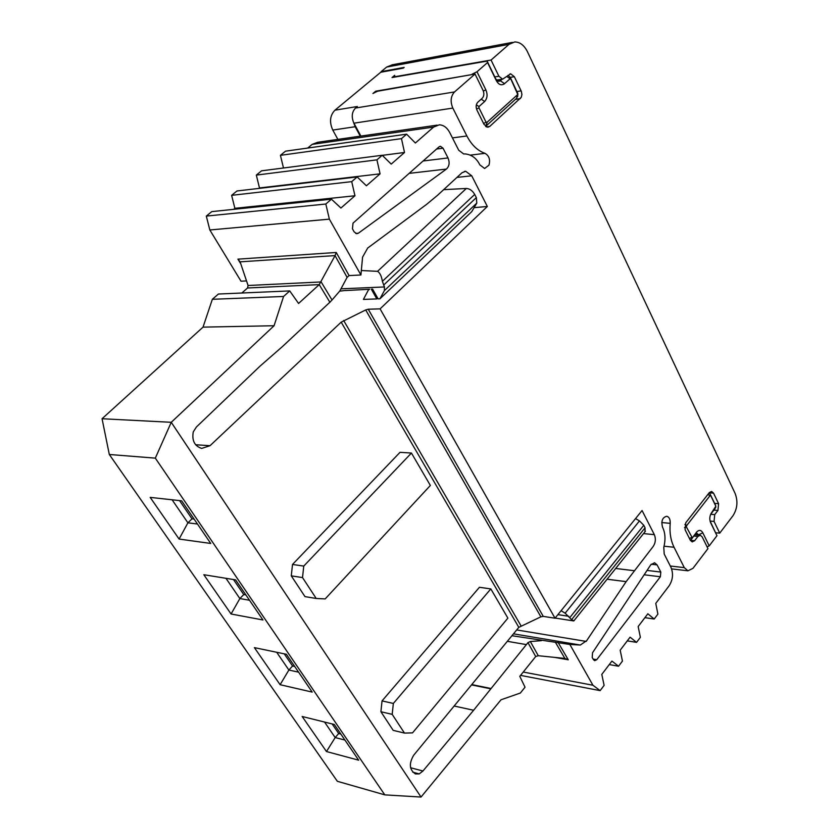 <?xml version="1.0" encoding="UTF-8"?>
<svg xmlns="http://www.w3.org/2000/svg" width="839" height="839" viewBox="0 0 839 839"><rect width="100%" height="100%" fill="white"/><g stroke="black" fill="none" stroke-linecap="round" stroke-linejoin="round"><path stroke-width="1.26" d="M561.081 610.698L565.14 613.183L571.59 619.664L573.886 620.818M337.876 139.379L332.789 130.076C329.203 122.075 329.926 115.436 334.939 110.182L380.738 72.259L403.286 68.127L404.146 67.414L381.137 71.63L381.399 72.133M644.981 531.758L645.076 527.794L643.796 525.287L639.475 520.904L635.532 518.607M715.751 532.744L719.726 533.153L732.961 515.744C737.366 508.78 738.089 501.344 735.111 493.416L527.437 51.693C524.186 45.254 519.949 42.002 514.737 41.95L509.032 44.341L491.056 60.041L498.911 76.276L502.634 79.17L510.668 73.842L514.359 76.716L510.238 77.335M690.424 540.452L696.852 531.821C699.191 529.64 701.173 529.986 702.83 532.838L709.217 545.885L716.967 535.702L710.056 520.988M709.217 545.885L707.088 546.85M719.726 533.153L714.062 521.428L714.713 514.632L717.932 510.458L718.593 503.683L713.549 493.143L711.64 491.455L709.343 492.566L685.757 522.76L685.075 529.692L690.329 540.274L692.217 541.91L694.629 540.715L697.933 536.425L700.303 535.251L702.191 536.876L707.959 548.622L692.951 568.36L687.938 570.803L684.299 567.636L674.042 547.259C670.697 540.379 669.417 532.408 670.204 523.337C670.351 519.404 669.218 517.044 666.785 516.258C662.391 517.359 660.985 521.019 662.548 527.217C665.306 532.786 665.715 539.498 663.785 547.343L664.205 554.034L670.896 567.185C673.507 573.624 672.909 579.843 669.103 585.821L655.762 603.377L657.902 614.106L654.189 619.025L647.844 613.791L638.164 626.534L640.367 637.325L636.57 642.359L630.079 637.179L620.189 650.204L622.444 661.08L618.563 666.218L611.914 661.09L601.867 674.315M695.216 534.37L697.125 533.436L698.824 535.125M715.059 504.239L709.354 492.566M710.612 514.433L714.901 508.728M716.967 535.702L710.643 522.676C709.259 519.226 709.584 515.891 711.619 512.66L715.845 506.253L710.706 495.545L709.836 495.901L686.753 525.487L686.333 526.808L692.238 537.736L690.822 540.064M690.927 539.928L696.58 532.199M691.598 537.411L689.459 538.533M686.333 526.808L684.509 527.626M686.753 525.487L684.876 524.438M709.836 495.891L708.032 494.244M715.772 506.137L714.975 504.061M715.793 507.238L714.45 509.472M711.619 512.66L710.885 513.877M377.686 298.118L376.826 298.925L371.331 289.182L372.61 289.13L378.106 298.873L379.91 298.81L471.77 211.617L476.793 203.101L476.332 197.616L474.706 194.428C472.462 190.642 469.672 188.649 466.348 188.46L443.663 189.656M376.071 91.954L375.683 91.21L472.305 74.514M502.058 79.254L500.338 80.785L504.585 83.69C501.418 85.809 498.66 84.781 496.3 80.586L487.553 62.547L476.992 71.766L472.137 74.157M487.553 62.547L487.113 61.1L392.023 77.545L394.655 75.342L394.844 76.716L491.056 60.041M512.398 42.39L392.327 64.781L386.653 67.068L381.137 71.63M375.683 91.21L372.925 93.507L377.477 91.252L475.031 74.031L454.518 91.944C450.7 96.17 450.134 101.55 452.829 108.084L466.872 135.97C471.57 144.969 477.611 150.758 485.005 153.338C489.127 155.718 490.448 159.662 488.948 165.168L484.627 168.482L479.845 164.874C476.583 158.267 471.675 154.617 465.131 153.915L463.715 153.977L458.744 150.275L449.683 132.457C447.019 127.549 443.548 125.001 439.269 124.833L433.627 127.067L415.368 143.008L406.632 134.167L401.472 138.634L404.513 152.488L391.215 164.108L382.227 155.267L376.931 159.85L380.067 173.841L366.402 185.776L357.162 176.935L351.719 181.633L354.96 195.77L341.033 207.936M497.779 81.163L500.338 80.785L498.786 81.393L495.839 79.097L487.113 61.1M510.343 77.534L507.994 75.321M517.778 93.465L510.374 77.608M485.928 126.144L516.667 98.226L517.883 94.146M485.592 126.416L487.249 122.106L517.768 94.471L510.982 79.338M454.518 91.944L355.568 108.021C352.023 111.65 351.321 116.39 353.481 122.242L355.191 126.72L332.789 130.076M360.288 136.159L355.191 126.72M339.732 291.154L345.553 290.43M345.616 290.535L369.579 289.256L368.447 289.906L363.413 299.408L376.826 298.925M379.91 298.81L384.398 290.598L476.793 203.101M474.706 194.428L382.385 281.306L384.409 286.917L384.398 290.598M382.385 281.306C381.493 276.052 379.889 272.727 377.55 271.333L361.336 270.525M476.992 71.766L485.854 89.846C487.784 94.461 487.386 98.352 484.638 101.509L478.954 106.595L479.006 107.927L486.075 122.253L487.249 122.106M510.972 79.348L510.112 78.751L504.554 83.627M510.112 78.751L506.746 76.433M510.888 79.097L510.406 77.723M517.799 93.517L517.296 92.038M517.254 94.901L516.667 98.226M486.075 122.253L483.589 123.49M479.006 107.937L476.5 108.965M478.954 106.595L476.353 104.812M484.638 101.509L481.229 99.159M452.829 108.084L353.932 123.186L360.885 136.075M329.8 302.302L282.523 346.497L260.006 366.161L196.441 426.957L193.253 431.907C191.774 440.569 194.575 446.065 201.664 448.414L210.023 445.708L341.179 322.145L365.71 309.948L368.237 309.213L380.098 308.867L555.019 618.207L642.066 510.521L654.347 534.663L643.523 533.583M555.019 618.207L543.253 616.382L540.872 616.822L518.817 627.352L413.669 755.257C408.761 763.647 409.359 769.866 415.441 773.925L419.217 773.904L412.767 772.184M586.765 640.545L626.146 581.637L653.182 546.472C655.605 542.739 655.993 538.795 654.347 534.663M487.816 127.234L489.777 126.406L521.239 97.355L521.9 94.545L521.376 91.441L514.359 76.716M487.784 127.234L484.051 124.434L476.972 110.161C475.661 106.952 475.933 104.298 477.811 102.201L482.205 98.278C484.072 96.202 484.344 93.559 483.033 90.35L475.031 74.031M340.959 208.062L331.415 199.189L325.826 204.024L329.36 219.147L209.834 229.98L241.013 281.201L246.519 280.918M367.765 247.914L362.574 257.143L360.927 274.982L329.36 219.147M367.797 247.966L426.485 204.464L437.444 195.393L461.985 172.761L465.676 171.271L471.728 175.791L456.94 177.407M380.098 308.867L487.344 206.478L471.77 175.865M586.786 640.587L580.336 645.034L569.859 644.467L592.932 685.243L600.147 690.623L604.111 685.369L601.783 674.367M439.017 146.877L440.465 146.301L443.044 148.199L448.005 157.942C449.872 162.567 449.347 166.269 446.421 169.069L358.337 233.221L356.743 233.714L354.142 231.868L352.443 228.795L353.02 223.153L439.017 146.877M593.456 659.664L592.208 657.451L592.533 652.763L650.749 564.836L654.567 562.749L657.094 564.899L660.817 572.062L660.366 576.76L596.707 659.737L594.652 660.66L593.456 659.664M554.631 657.377L568.276 659.8L564.941 658.437L538.26 655.71L535.712 656.528L519.792 676.339L525.025 687.193L520.369 693.024L501.03 699.778L421.031 797.05L171.25 422.3L102.054 418.734L203.028 327.137L212.351 299.303L218.413 294.028L289.728 290.923L298.569 303.466L319.229 284.62L335.044 255.643L347.105 277.363L349.087 275.591L360.927 274.982M527.909 642.705L473.616 710.266L422.95 771.01L419.217 773.904M155.32 458.136L109.311 454.486L337.351 781.298L384.786 794.858L155.32 458.136L171.25 422.3L274.07 325.731L283.572 296.471L289.728 290.923M490.815 588.915L479.436 587.29L382.039 700.901L380.906 711.734L393.176 730.35L404.471 733.087L412.526 732.866L507.889 618.123L490.815 588.915L393.344 703.449L392.191 714.356L404.471 733.087M411.435 453.05L400.025 452.326L292.507 564.458L291.28 575.858L304.977 596.613L316.219 598.48L325.175 598.92L430.365 485.456L411.435 453.05L303.76 566.084L302.522 577.578L316.219 598.48M241.852 293L247.557 287.987L319.229 284.62L329.937 302.355M487.344 206.478L474.098 207.663M609.261 664.582L618.563 666.218M627.278 640.87L636.57 642.359M644.908 617.661L654.189 619.025M511.947 635.721L569.859 644.467M523.242 672.049L592.932 685.243M520.568 675.385L600.147 690.623M307.693 148.063L312.15 144.381L317.719 142.273L437.098 125.147M401.472 138.634L280.436 155.341L285.512 151.177L406.632 134.167M280.436 155.341L283.477 167.999M382.311 155.351L404.513 152.488M376.931 159.85L256.335 175.099L261.537 170.831L382.227 155.267M256.335 175.099L259.482 187.957L380.067 173.841M259.482 187.957L258.936 188.408M351.719 181.633L231.627 195.34L236.965 190.977L357.162 176.935M231.627 195.34L234.868 208.324L354.96 195.77M234.868 208.324L233.63 209.351M325.826 204.024L206.31 216.095L211.774 211.617L331.415 199.189M206.31 216.095L209.834 229.98M247.557 287.987L248.061 285.501L321.159 281.946L332.034 300.005L339.858 290.923L347.105 277.363M541.344 640.681L530.342 641.51L527.962 642.674M490.542 688.399L471.77 684.582M473.616 710.266L454.151 706.019M332.034 300.005L329.842 302.229M283.572 296.471L212.351 299.303M274.07 325.731L203.028 327.137M384.786 794.858L421.031 797.05M380.906 711.734L392.191 714.356M382.039 700.901L393.344 703.449M292.507 564.458L303.76 566.084M291.28 575.858L302.522 577.578M109.311 454.486L102.054 418.734M248.061 285.501L240.122 261.852L237.909 259.157L240.762 263.771M335.055 255.601L336.25 252.476L237.909 259.157M150.181 497.38L181.654 500.841L210.736 543.452L179.095 539.058L150.181 497.38M203.825 574.715L235.602 579.875L262.964 619.969L231.071 614.001L203.825 574.715M302.155 716.485L334.289 724.466L358.652 760.176L326.476 751.545L302.155 716.485M254.395 647.635L286.393 654.284L312.192 692.091L280.111 684.708L254.395 647.635M197.48 524.018L187.905 522.812L179.095 539.058M172.11 499.792L187.905 522.812L192.016 518.838L194.113 519.089M249.508 600.263L239.86 598.564L231.071 614.001M245.869 594.924L243.75 594.557L239.86 598.564L225.964 578.312M344.934 740.061L335.191 737.565L326.476 751.545M324.557 722.054L335.191 737.565L338.694 733.517L340.833 734.062M298.579 672.154L288.878 670.036L280.111 684.708M294.699 666.46L292.559 665.998L288.878 670.036L276.692 652.27M292.559 665.998L284.253 653.843M332.15 723.942L338.694 733.517M179.556 500.61L192.016 518.838M243.75 594.557L233.483 579.529M557.904 614.63L568.8 616.287M695.153 534.453L698.635 534.737L702.83 532.838M645.076 527.794L571.59 619.664M643.796 525.287L569.733 617.693M565.14 613.183L639.475 520.904M710.643 522.676L710.193 521.512M386.653 67.068L509.032 44.341M355.956 107.958L357.362 106.511L334.939 110.182M340.97 288.836L384.524 286.948M466.348 188.46L377.55 271.333M383.643 285.082L476.332 197.616M485.854 89.846L483.348 91.084M496.3 80.586L495.839 79.097M661.761 522.55L670.204 523.337M634.085 570.688L615.679 568.464M670.298 566.01L684.299 567.636M664.1 546.21L674.042 547.259M368.237 309.213L543.253 616.382M365.71 309.948L540.872 616.822M343.654 320.488L520.967 625.758M341.179 322.145L518.817 627.352M535.712 656.528L527.909 642.559M210.023 445.708L195.613 444.743M626.146 581.637L607.1 579.214M693.895 536.09L697.933 536.425M694.629 540.715L690.528 540.368M713.549 493.143L709.511 492.787M718.593 503.683L714.639 503.369M717.932 510.458L713.947 510.122M710.727 514.297L714.713 514.632M710.098 521.071L714.062 521.428M516.688 629.942L586.241 641.416M513.489 633.833L580.336 645.034M568.276 659.8L558.124 642.485M494.769 76.894L498.911 76.276M521.124 90.843L517.044 91.514M520.316 98.603L515.387 99.38M489.777 126.406L486.41 126.93M452.452 137.9L466.872 135.97M470.427 155.121L485.005 153.338M312.15 144.381L433.627 127.067M349.087 275.58L336.25 252.476M436.595 149.027L443.044 148.199M423.108 160.983L448.005 157.942M409.149 173.369L446.421 169.069M355.705 233.431L358.337 233.221M651.221 564.207L657.094 564.899M647.058 570.415L660.817 572.062M644.174 574.778L660.366 576.76M596.728 659.706L593.131 659.076M538.26 655.71L530.342 641.51M507.333 641.321L526.126 644.562M490.291 688.714L471.508 684.897M410.596 767.748L422.95 771.01M564.899 658.458L555.313 642.129M335.044 255.591L240.122 261.841M555.124 618.06L573.467 620.891M645.422 531.213L573.792 620.933M695.363 534.202L696.758 531.916M715.09 504.229L715.835 506.232M710.203 521.533L710.623 522.624M495.859 79.17L496.321 80.628M510.259 77.282L510.836 79.002M510.762 78.709L511.119 79.611M517.621 96.653L517.852 94.272M485.886 126.28L486.809 123.385M671.609 568.884L687.938 570.803M694.891 534.8L699.978 535.219M496.457 80.083L502.634 79.17M510.668 73.842L509.944 73.947M465.676 171.271L464.428 171.418M439.93 146.374L440.465 146.301"/></g></svg>
